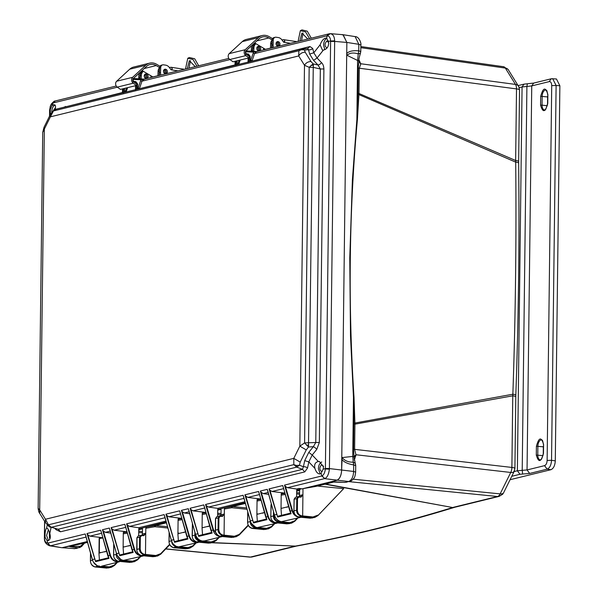 <?xml version="1.0" encoding="UTF-8"?>
<svg xmlns="http://www.w3.org/2000/svg" width="598" height="598" viewBox="0 0 598 598"><rect width="100%" height="100%" fill="white"/><g stroke="black" fill="none" stroke-linecap="round" stroke-linejoin="round"><path stroke-width="0.9" d="M514.915 468.413L515.79 396.803A6.825 1.129 -179.3 0 0 512.763 395.824L511.888 467.434A6.825 1.129 0.7 0 1 514.773 468.182A6.825 1.129 0.7 0 1 514.915 468.413L514.205 471.359A6.825 3.207 -153.7 0 1 513.518 472.069A6.825 3.207 -153.7 0 1 510.744 472.457L500.137 493.881A6.825 3.7 95.7 0 1 497.499 496.497L453.366 507.321A6.825 5.666 76.2 0 0 454.973 507.209L499.106 496.385A6.825 5.666 -103.8 0 1 497.499 496.497L348.828 481.637M519.535 89.887A6.825 1.129 -179.3 0 0 519.064 89.461A6.825 1.129 -179.3 0 0 516.515 88.908L515.64 160.518A6.825 1.129 0.7 0 1 518.66 161.497L519.535 89.887L518.847 86.807A6.825 4.836 154 0 1 519.064 89.461M508.083 69.48A6.825 1.742 143.1 0 0 508.023 69.368L508.367 69.861A6.825 4.806 148.2 0 0 508.083 69.48A6.825 4.806 148.2 0 0 505.34 68.075L515.483 84.415A6.825 3.73 97.5 0 1 516.515 88.908L359.278 68.217L358.964 93.49L515.64 160.518L515.7 162.125C516.463 239.043 515.521 316.402 512.86 394.217A6.825 0.89 2 0 1 515.827 395.061L515.79 396.803M82.09 545.899L81.836 546.318A4.672 2.295 -136.9 0 0 82.09 545.899L80.214 546.318L78.473 547.746C72.373 547.155 69.099 546.602 68.635 546.101L87.256 541.534L62.498 547.604L84.348 543.186L80.214 546.318C74.556 546.415 71.14 546.243 69.966 545.802M346.107 482.302L348.627 481.502C351.661 480.276 353.321 476.927 353.605 471.456L353.687 464.93C347.528 463.861 343.551 461.933 341.764 459.137L346.855 42.436L343.14 34.721L342.093 34.774M353.56 449.233L511.888 467.434A6.825 3.745 96.5 0 1 510.744 472.457L355.982 454.757L354.009 456.64L353.56 449.233L353.867 423.96A3.237 0.538 -179.3 0 0 354.928 424.161L354.906 423.04L512.86 394.217L512.763 395.824L354.928 424.161L354.621 449.442L355.982 454.757L353.986 457.059L355.72 465.595L353.687 464.93L353.261 462.164L355.048 463.158L355.414 463.988M358.905 59.807L360.721 63.747L358.852 61.011C358.613 60.136 359.136 57.55 360.422 53.244L358.254 53.91L357.589 60.465L347.049 55.322C349.666 52.856 353.403 52.385 358.254 53.91L358.74 50.83L360.781 51.495L360.863 44.977L358.822 44.304L355.13 36.598L343.14 34.721M165.796 548.874L250.48 557.067A6.825 5.666 76.2 0 0 252.087 556.955L296.219 546.131A6.825 5.666 -103.8 0 1 294.612 546.243L250.48 557.067A6.825 3.618 95.5 0 1 249.807 557.119L165.698 548.979M454.973 507.209L454.487 507.343A6.825 5.621 -107.1 0 1 452.686 507.53C400.137 523.654 347.715 536.503 295.412 546.094A6.825 5.703 79.6 0 0 296.69 546.034L296.219 546.131M518.66 161.497L518.66 163.224A6.825 1.368 179.4 0 0 515.7 162.125L358.92 94.604L358.964 93.49A3.237 0.538 0.7 0 1 357.91 93.288L358.217 68.008L358.837 61.43L360.758 64.053L359.278 68.217L358.217 68.008M212.155 542.61L295.412 546.094L211.587 542.745M142.466 531.585L138.743 531.218M138.766 529.776L142.481 528.834M167.485 526.711L155.622 525.522L166.394 522.824M221.036 513.525L217.687 513.189M217.724 510.154L221.028 509.346M246.615 507.964L232.6 506.528L245.344 503.449M299.635 492.916L296.66 492.625M296.675 491.167L299.673 490.457M317.897 515.618L317.882 515.132L313.016 516.978L302.663 515.917L302.364 516.523L312.717 517.576L314.802 517.434L317.897 515.618L343.626 488.641L317.59 486.069L322.457 484.806M324.871 484.171L452.686 507.53L325.424 484.036M355.937 455.198L354.233 460.109M353.867 423.96L353.874 422.928L354.906 423.04L354.016 397.393C347.954 303.455 349.083 210.885 357.41 119.667L358.92 94.604L357.888 94.305L357.91 93.288M360.721 63.747L515.483 84.415A6.825 4.806 -31.8 0 1 518.511 86.202A6.825 4.806 -31.8 0 1 518.675 86.501A6.825 4.836 154 0 1 518.847 86.807L508.367 69.861M508.023 69.368L503.516 66.707A6.825 3.655 98 0 1 505.34 68.075L360.826 47.676M102.789 537.968L99.462 538.536L99.298 552.148L100.785 552.642M101.854 566.104L109.486 566.882L114.353 565.043L116.849 562.426M334.394 481.876L315.923 486.406L302.992 488.633L336.652 480.381C339.589 479.095 341.249 475.746 341.622 470.334L342.131 457.575L352.753 456.424L353.261 462.164C348.395 462.291 344.68 460.766 342.131 457.575M294.321 499.308L295.457 497.312L298.469 496.624L296.772 498.545L296.63 510.161L297.37 510.146C297.587 513.256 299.015 515.132 301.661 515.782L302.663 515.917L302.992 488.633M299.344 496.632L299.68 489.448L296.69 490.181L297.602 489.097L296.705 489.022L298.993 488.454L302.087 488.858L336.652 480.381C339.627 479.155 341.286 475.806 341.622 470.334L346.855 42.436L342.953 34.706M296.683 491.048L299.673 490.338M299.62 494.18L296.645 493.888M246.989 509.264L232.002 507.739A1.076 0.591 95.8 0 1 232.6 506.528L245.315 503.329M217.724 510.027L220.991 509.227M167.859 528.012L155.017 526.733L155.622 525.522L155.009 525.545L166.356 522.704M138.766 529.649L142.466 528.707M142.444 532.848L138.729 532.482M354.076 458.808L354.883 458.793M354.016 397.393L353.47 397.386L350.503 335.994L349.77 257.902L352.386 179.968L356.871 119.503L357.41 119.667M353.874 422.928L353.47 397.386L352.753 456.424L353.986 457.059L354.023 456.214L354.016 456.977M358.822 61.101L357.589 60.465L356.871 119.503L357.888 94.305M359.742 61.16L358.852 60.854M84.774 543.081L87.502 542.408L84.565 543.141L82.457 545.488M86.987 533.536L100.658 530.187L108.986 558.383L95.605 561.664L86.987 533.536L87.891 534.889L89.954 536.137L102.729 537.737L99.462 538.536M98.984 552.126L99.866 553.068M99.074 544.793L99.059 545.825M299.605 495.533L302.917 494.718L301.086 497.117L300.929 496.654L298.469 496.624L298.783 497.088L301.086 497.117L300.929 496.654L302.618 494.733M61.631 547.678L74.885 548.628L61.631 547.678M126.948 532.071L123.3 532.698L126.881 531.816L114.106 530.217L125.632 527.391M139.341 527.855L138.773 528.901L141.965 528.116M141.98 528.116L142.496 529.073L142.429 534.074L145.74 533.259L145.807 528.266L146.398 527.032L166.207 522.174M178.04 520.357L178.63 519.124L181.687 518.376L168.913 516.777L180.439 513.951M202.259 513.331L205.839 512.456L193.057 510.856L204.591 508.031M218.3 508.494L217.732 509.541L220.535 508.853L221.081 509.802L221.021 514.803L224.332 513.988L224.392 508.995L224.99 507.762L245.165 502.813M257.065 499.928L260.646 499.016L247.864 497.416L259.397 494.591M281.217 493.97L284.79 493.096L272.015 491.496L283.542 488.671M109.486 566.882L109.187 567.487L111.28 567.345L114.368 565.521L114.353 565.043L114.368 565.521M99.133 565.82L98.834 566.426L96.106 567.091L95.822 566.635M93.385 562.068L97.833 566.291L109.187 567.487L106.698 568.093L111.28 567.345L114.442 565.484L117.514 562.262M313.016 516.978L312.717 517.576L310.227 518.189L314.81 517.434L317.972 515.573L343.686 488.611M300.734 517.3L299.149 517.307C295.449 516.552 293.072 514.332 292.011 510.662L284.528 485.098L285.433 486.451L287.496 487.699L324.46 478.639L348.627 481.502L345.046 482.384L330.268 481.988M298.372 516.59L298.656 517.046C295.39 515.723 293.85 513.637 294.029 510.804L296.63 510.161C296.451 513.002 298.028 515.072 301.362 516.388L302.364 516.523L299.635 517.188L299.351 516.732M297.199 518.204L294.709 520.813L289.836 522.659L279.483 521.598L279.49 521.157M274.026 523.885L271.529 526.502L266.663 528.34L258.956 527.556M257.962 514.101L256.893 513.682M224.026 514.003L222.344 515.925L222.501 516.388L224.332 513.988L224.071 535.188L223.772 535.793L221.043 536.458L220.759 536.002M222.419 515.925L216.865 516.582L215.579 518.459L218.928 517.801L218.786 529.417C219.018 532.489 220.445 534.373 223.069 535.053L234.431 536.249L239.297 534.403L248.185 525.089M202.087 527.466L202.55 527.683M200.898 540.659L200.599 541.474L197.871 542.139L197.587 541.683M202.692 541.055L211.251 541.93L216.117 540.084L218.614 537.475M177.942 532.885L179.378 533.371M180.439 546.834L188.071 547.611L192.945 545.772L195.434 543.156M145.434 533.274L143.752 535.195L143.909 535.651L145.74 533.259L145.486 554.458L145.187 555.056L142.459 555.729L142.174 555.265M143.826 535.195L138.28 535.853L136.994 537.729L140.336 537.071L140.194 548.687C140.433 551.76 141.861 553.636 144.484 554.324L155.839 555.512L160.713 553.673L169.593 544.352M123.128 546.602L123.965 546.953M124.84 560.401L132.666 561.201L137.533 559.354L140.022 556.745M329.408 469.206L325.379 468.944C324.819 472.824 323.668 475.148 321.926 475.918L324.789 478.535C327.128 477.653 328.668 474.543 329.408 469.206L334.656 41.426L346.855 42.436L358.822 44.304L358.74 50.83C352.715 50.329 348.709 51.264 346.713 53.626L347.049 55.322M358.852 61.011L358.837 61.43M75.953 548.545L78.473 547.746L74.04 548.702M299.531 496.632L299.912 495.398M298.088 496.669L301.003 496.654M220.946 515.902L221.327 514.661M142.361 535.173L142.743 533.932M106.698 568.093L106.414 567.637L106.698 568.093L95.127 566.956C91.86 565.626 90.32 563.548 90.5 560.707L90.59 553.359M273.51 511.746L273.458 515.85C273.279 518.683 274.856 520.753 278.182 522.069L278.481 521.463L279.483 521.598L279.184 522.204L276.455 522.869L276.171 522.413M275.192 522.271L275.476 522.734L275.192 522.271L275.476 522.734L278.182 522.069L289.537 523.265L291.637 523.123L294.724 521.299L294.709 520.813L294.724 521.299M289.836 522.659L289.537 523.265L287.047 523.87L291.637 523.123L294.799 521.262L297.864 518.04M256.303 527.287L256.004 527.885L253.283 528.557L252.991 528.094M250.285 520.963L250.278 521.531C250.099 524.364 251.676 526.442 255.002 527.75L266.364 528.946L268.457 528.804L271.544 526.988L271.529 526.502L271.544 526.988M266.663 528.34L266.364 528.946L263.875 529.559L268.457 528.804L271.619 526.943L274.691 523.721M234.431 536.249L234.132 536.847L236.225 536.705L239.312 534.889L239.297 534.403L239.312 534.889M218.786 529.417L218.046 529.432C217.866 532.272 219.444 534.343 222.77 535.651L234.132 536.847L231.635 537.46L236.225 536.705L239.387 534.844L248.357 525.44M217.672 514.452L221.021 514.796L220.752 515.902M195.606 534.821L195.606 535.098C195.838 538.17 197.273 540.054 199.896 540.734L202.281 541.011M211.251 541.93L210.952 542.535L213.045 542.393L216.132 540.57L216.117 540.084L216.132 540.57M195.606 535.098L194.866 535.12C194.686 537.953 196.264 540.024 199.597 541.34L210.952 542.535L208.463 543.141L210.601 542.991L213.045 542.386L216.207 540.532L219.279 537.31M177.883 532.878L178.458 533.797M173.502 544.322L175.962 546.243M188.071 547.611L187.772 548.216L189.872 548.074L192.96 546.251L192.945 545.772L192.96 546.251M177.718 546.55L177.419 547.155L174.691 547.828L174.407 547.364M171.693 540.801C171.514 543.634 173.091 545.712 176.417 547.02L187.772 548.216L185.283 548.829L187.421 548.672L189.872 548.074L193.034 546.213L196.099 542.991M155.839 555.512L155.54 556.118L157.633 555.976L160.727 554.159L160.713 553.673L160.727 554.159M140.194 548.687L139.461 548.702C139.282 551.543 140.851 553.613 144.185 554.922L155.54 556.118L153.051 556.731L157.633 555.976L160.802 554.114L169.765 544.711L160.84 554.04M142.429 534.074L142.167 535.165M117.073 555.25L121.304 560.005L122.269 560.132M132.666 561.201L132.367 561.799L134.453 561.664L137.547 559.84L137.533 559.354L137.547 559.84M122.306 560.139L122.007 560.745L119.279 561.41L118.995 560.954M117.021 554.368L116.281 554.383C116.102 557.224 117.679 559.294 121.005 560.61L132.367 561.799L129.871 562.412L134.46 561.657M218.928 517.801L220.199 516.351L222.501 516.388L222.344 515.925L219.885 515.895L218.188 517.816L218.046 529.432L215.594 530.194L215.579 518.459M140.336 537.071L141.614 535.621L143.909 535.651L143.752 535.195L141.292 535.165L139.603 537.086L139.461 548.702L137.002 549.465L136.994 537.729M287.047 523.87L286.763 523.414L287.047 523.87L275.476 522.734C272.217 521.404 270.67 519.318 270.849 516.485L270.991 504.869L271.529 504.734M252.012 527.952L252.304 528.415C249.037 527.085 247.497 525.007 247.669 522.166L247.796 512.127M231.635 537.46L231.351 536.997L231.635 537.46L220.064 536.316C216.805 534.993 215.265 532.908 215.437 530.075M208.463 543.141L208.179 542.685L208.463 543.141L196.892 541.997C193.625 540.674 192.085 538.589 192.264 535.756L192.571 524.095M185.283 548.822L184.999 548.366L185.283 548.822L173.712 547.686C170.452 546.355 168.905 544.277 169.084 541.437L169.189 532.743M153.051 556.731L152.767 556.267L153.051 556.731L141.479 555.587C138.22 554.256 136.673 552.178 136.852 549.345M129.871 562.412L129.587 561.956L129.871 562.412L118.299 561.268C115.04 559.945 113.5 557.859 113.672 555.026L113.807 544.135M295.457 497.312L294.081 499.233L293.939 510.849L294.171 499.188L297.512 498.53L298.783 497.088L298.469 496.624L298.783 497.088M271.268 503.8L271.141 504.996M219.496 515.939L220.199 516.351M192.451 523.676L192.406 524.14M140.911 535.203L141.614 535.621M48.782 526.36L48.431 524.812L293.835 464.639L293.782 458.367L300.211 462.119L306.258 449.905L308.478 447.005L304.591 442.916L309.181 67.32L304.487 65.272L299.837 446.138L293.782 458.367L45.478 519.251L39.692 509.922L44.342 129.063L50.396 116.834L298.701 55.95L304.487 65.272C306.012 62.79 308.179 61.549 311.005 61.542L305.219 52.228L304.531 50.008L301.564 49.679L298.895 50.763L301.818 48.961M301.564 49.679L301.564 49.679A5.389 0.74 -97.6 0 1 301.833 48.946L301.781 48.961M50.486 527.249A5.389 4.956 -57.1 0 1 49.23 526.689L45.441 522.622L45.478 519.251L48.431 524.812L51.301 527.301L296.713 467.128L293.835 464.639L296.481 465.461L299.463 465.222L300.211 462.119M48.61 526.21A5.389 4.956 -57.1 0 0 49.23 526.689L58.23 529.237L302.491 469.34L296.713 467.128L299.463 465.222L303.418 466.739L302.491 469.34L304.778 471.897L60.51 531.786L56.033 529.693L54.964 528.542M308.785 452.365L312.223 455.026L308.815 461.903L304.696 460.617L308.785 452.365L313.345 446.691L315.774 442.513L319.339 442.483L316.783 449.352A3.595 1.166 -141.2 0 0 313.345 446.691L308.478 447.005L313.255 67.372L309.181 67.32L313.158 63.896L311.005 61.542M306.258 449.905L299.837 446.138L304.591 442.916L315.774 442.513L320.341 68.994L318.009 65.01L313.158 63.896L313.382 65.421A5.389 2.968 178.4 0 0 311.095 65.204M55.128 105.016C53.125 105.883 51.996 108.163 51.742 111.856L51.749 112.379M50.322 109.479L53.155 102.953C51.301 103.708 50.15 106.033 49.701 109.927L50.322 109.479L50.352 114.51M55.016 109.815C55.995 106.167 55.524 104.501 53.611 104.799L52.318 105.45M54.261 104.755L53.611 104.799M48.356 529.783L46.569 535.494L48.46 540.51M47.257 524.947L46.562 528.161C45.627 529.342 45.119 531.727 45.029 535.315L45.097 537.378L44.476 537.826C44.558 541.033 45.657 542.805 47.773 543.141L50.367 545.817L86.007 537.109M48.288 540.562L47.003 540.45L48.288 540.562C50.262 539.673 50.785 537.303 49.836 533.453L49.821 533.401C48.565 529.641 47.474 527.892 46.562 528.161L46.936 528.079M321.769 462.007C319.766 462.874 318.637 465.154 318.383 468.839L320.274 473.855M330.619 41.412L334.656 41.426L334.641 40.814L330.612 41.045L325.394 468.57L323.152 469.198L321.156 473.227L320.102 473.908C317.904 474.042 316.185 472.226 314.937 468.451L314.922 468.398C314.047 464.541 315.191 462.254 318.345 461.514L312.223 455.026L316.783 449.352M323.152 469.198L323.503 467.031L319.467 461.536L318.345 461.514M326.942 38.369C324.938 39.236 323.81 41.516 323.555 45.201L324.819 49.694M325.424 38.145L326.471 38.227L328.377 41.299L330.612 41.045C330.417 37.824 329.319 36.052 327.308 35.73L326.471 38.227L325.424 38.145C323.376 38.818 321.604 41.038 320.109 44.813L313.815 52.766L317.075 58.006L313.576 60.361L318.009 65.01A3.595 1.981 -43.7 0 0 321.507 62.655C322.883 63.799 323.682 65.907 323.899 68.964L320.341 68.994L313.255 67.372L313.382 65.421M321.507 62.655L317.075 58.006L323.369 50.105C326.725 49.193 328.489 46.958 328.683 43.392L328.377 41.299M55.502 107.558L53.207 110.757M49.215 531.629L49.499 538.17L50.15 538.021M323.481 466.313L321.739 464.564C319.25 467.479 319.22 469.789 321.649 471.493L322.486 470.947M328.653 42.667L326.912 40.926C324.43 43.841 324.4 46.151 326.829 47.855L327.27 47.653M305.219 52.228C302.394 52.228 300.218 53.469 298.701 55.95L298.895 50.763L53.484 110.936L50.396 116.834L50.105 114.988L53.491 110.488L55.853 109.225L301.257 49.051M45.441 522.622L39.647 513.293L39.692 509.922L38.13 508.352L42.727 132.39L44.342 129.063L44.05 127.217L50.105 114.988M56.414 109.135L53.715 110.451M301.878 48.946A5.389 0.74 -97.6 0 0 301.833 48.946L304.531 50.008L308.516 49.724L309.667 54.067L313.576 60.361M56.122 528.864A3.595 1.958 -42.9 0 1 56.033 529.693M314.922 468.398L308.815 461.903L307.536 468.025A3.595 2.1 11.8 0 0 303.418 466.739L304.696 460.617M309.667 54.067L313.815 52.766L312.664 48.423L309.973 46.539L307.634 48.543L308.516 49.724A3.595 2.915 165.2 0 0 312.664 48.423M235.119 65.272L236.075 65.182M139.364 88.743L235.036 64.913M135.604 89.82L136.576 88.945L137.555 88.923L136.598 89.423M122.545 92.869L123.502 92.787M65.541 106.855L122.463 92.518M251.937 61.146L309.973 46.539M302.154 48.909L307.918 48.498M248.177 62.214L249.149 61.34L250.128 61.317L249.172 61.826M64.106 107.206L65.705 106.429M320.102 473.908L319.609 473.967M307.536 468.025L304.778 471.897M51.301 527.301L58.23 529.237L60.51 531.786M323.369 50.105L322.457 50.12L320.094 44.857M85.686 535.434L92.413 559.608C93.438 563.286 95.74 565.521 99.32 566.306L99.283 566.306C95.912 565.686 93.594 563.451 92.354 559.616L85.185 533.977L47.773 543.141L47.003 540.45L45.097 537.378M269.048 488.895L282.727 485.539L291.054 513.742L290.852 513.166L291.054 513.742L277.674 517.023L269.048 488.895L269.96 490.248L272.015 491.496M101.6 566.164L119.294 561.828L117.081 561.948C113.388 561.193 111.004 558.981 109.942 555.31L102.46 529.746L109.337 528.056L116.565 553.688C117.589 557.366 119.892 559.593 123.472 560.386L143.445 555.908L141.233 556.028C137.54 555.273 135.155 553.053 134.094 549.383L126.612 523.826L164.144 514.616L171.372 540.248C172.396 543.926 174.698 546.161 178.279 546.946L198.252 542.468L196.039 542.588C192.347 541.833 189.962 539.62 188.901 535.95L181.418 510.386L188.295 508.696L195.524 534.32C196.548 538.006 198.85 540.233 202.43 541.026L204.703 540.884L222.247 536.578L220.191 536.668C216.491 535.913 214.114 533.693 213.052 530.022L205.57 504.465L243.102 495.256L250.33 520.888C251.354 524.566 253.657 526.801 257.237 527.586L277.21 523.108L274.998 523.228C271.298 522.473 268.921 520.26 267.859 516.59L260.377 491.025L267.254 489.336L274.475 514.96C275.506 518.645 277.808 520.873 281.381 521.665L300.839 517.315M283.228 486.996L289.888 511.178L292.011 510.662L292.482 510.528L285.433 486.451M267.755 490.786L274.415 514.975C275.663 518.81 277.973 521.037 281.344 521.665L283.661 521.523M260.377 491.025L261.281 492.378L263.344 493.627L268.607 494.374M244.903 494.815L258.575 491.466L266.902 519.662L266.701 519.086L266.902 519.662L253.522 522.944L244.903 494.815L245.808 496.168L247.864 497.416M259.076 492.916L265.744 517.098L267.859 516.59L268.33 516.448L261.281 492.378M243.603 496.706L250.263 520.895C251.511 524.73 253.821 526.958 257.2 527.586L259.51 527.443M205.57 504.465L206.474 505.811L208.538 507.059L217.747 508.382L244.866 501.729M190.097 508.255L203.769 504.906L212.096 533.102L211.894 532.526L212.096 533.102L198.715 536.384L190.097 508.255L191.001 509.608L193.057 510.856M204.703 540.884L202.393 541.026C199.014 540.398 196.705 538.17 195.456 534.335L188.796 510.146M204.269 506.357L210.937 530.538L213.052 530.022L213.523 529.888L206.474 505.811M181.418 510.386L182.323 511.739L184.386 512.987L189.656 513.734M165.945 514.175L179.617 510.827L187.944 539.022L187.742 538.447L187.944 539.022L174.564 542.304L165.945 514.175L166.849 515.528L168.913 516.777M180.559 546.804L178.241 546.946C174.863 546.318 172.553 544.09 171.312 540.256M180.125 512.277L186.785 536.458L188.901 535.95L189.372 535.808L182.323 511.739M164.644 516.074L171.305 540.256M126.612 523.826L127.516 525.171L129.579 526.419L138.788 527.742L165.908 521.09M111.138 527.615L124.81 524.267L133.137 552.462L132.935 551.887L133.137 552.462L119.757 555.744L111.138 527.615L112.043 528.968L114.106 530.217M125.752 560.244L123.435 560.386C120.056 559.758 117.746 557.53 116.505 553.696L109.838 529.507M125.318 525.717L131.979 549.898L134.094 549.383L134.565 549.248L127.516 525.171M102.46 529.746L103.364 531.099L105.427 532.347L110.697 533.095M101.167 531.637L107.827 555.819L109.942 555.31L110.413 555.168L103.364 531.099M327.106 35.768A3.595 2.983 -103.8 0 1 329.072 33.832L256.549 51.615L254.546 53.566L327.308 35.73L330.223 33.705L329.072 33.832A3.595 2.983 -103.8 0 1 329.079 33.832A3.595 2.983 -103.8 0 1 329.363 33.772M235.193 61.273L235.126 65.182M228.81 58.417L143.976 79.213L141.973 81.164L229.938 59.598M122.62 88.87L122.553 92.787M116.236 86.015L55.33 100.95L53.155 102.953L55.053 101.04M55.33 100.95L54.777 101.114C54.657 100.726 53.506 101.697 51.323 104.022L50.277 106.257L49.694 110.301A3.595 0.598 -179.3 0 0 49.604 110.428L49.537 116.132M44.476 537.46L44.671 521.389M44.387 538.013C44.476 539.239 43.886 543.433 49.634 545.802L50.367 545.817M257.035 51.548L245.942 50.905L257.394 51.548L253.694 52.138L245.636 51.824L245.913 53.678L248.424 54.037L250.188 56.369L250.128 61.317L250.704 60.405L252.109 60.727L254.546 53.566L253.133 53.244L253.694 52.138L253.313 51.525L253.694 52.138M144.454 79.153L133.369 78.51L144.821 79.145L141.121 79.743L133.062 79.422L133.339 81.283L135.851 81.642L137.615 83.974L137.555 88.923L138.131 88.011L139.536 88.325L141.973 81.164L140.56 80.85L141.121 79.743L140.739 79.13L141.121 79.743M295.39 515.125L292.482 510.528M287.496 487.699L296.705 489.022M296.69 490.054L296.608 497.028M284.528 485.098L321.731 475.978L324.789 478.535M277.674 517.023L269.96 490.248M278.227 516.156L290.643 513.114M299.149 517.307L299.344 516.904M281.621 493.021L282.114 492.916L281.217 493.851L281.03 509.07L281.494 515.334M275.2 522.697L275.192 522.824C271.896 522.308 269.608 520.178 268.33 516.448M253.522 522.944L245.808 496.168M254.075 522.076L266.491 519.034L253.948 522.091M274.998 523.228L276.313 522.861M257.469 498.941L257.962 498.837L257.065 499.771L256.878 514.99L257.342 521.254M218.128 535.599L213.523 529.888M218.15 508.577L217.747 508.382M217.732 509.414L217.65 516.388M198.715 536.384L191.001 509.608M199.269 535.516L211.685 532.474M220.191 536.668L220.385 536.264M202.662 512.381L203.156 512.277L202.259 513.211L202.072 528.43L202.535 534.694M196.241 541.878L196.241 542.192C192.937 541.668 190.65 539.538 189.372 535.808M174.564 542.304L166.849 515.528M175.117 541.437L187.533 538.394M196.039 542.588L197.938 542.154M178.51 518.309L179.004 518.197L178.107 519.131L177.92 534.35L178.383 540.614M144.484 554.324L144.185 554.922L141.427 555.624C138.131 555.108 135.843 552.978 134.565 549.248M139.199 527.937L138.788 527.742M138.773 528.774L138.691 535.748M119.757 555.744L112.043 528.968M120.31 554.877L132.726 551.834M141.233 556.028L141.973 555.669M123.704 531.742L124.197 531.637L123.3 532.571L123.113 547.79L123.577 554.054M117.283 561.029L117.283 561.552C113.979 561.029 111.691 558.906 110.413 555.168M113.627 551.767L113.605 553.471M95.605 561.664L87.891 534.889M96.158 560.797L108.574 557.755L96.039 560.812M108.986 558.383L108.784 557.807L108.986 558.383M117.081 561.948L119.398 561.432M99.552 537.669L100.045 537.557L99.148 538.492L98.962 553.711L99.425 559.982M334.641 40.814C334.446 36.418 332.974 34.049 330.223 33.705L329.677 33.72M49.634 545.802L61.452 547.656L50.71 545.757A3.595 2.983 76.2 0 1 47.982 543.104M99.156 538.439L101.682 537.819M297.004 490.098L301.609 488.79M281.217 493.791L283.744 493.171M218.046 509.459L245.12 502.641M257.065 499.711L259.592 499.098M202.259 513.151L204.785 512.531M139.087 528.826L166.162 522.002M178.107 519.079L180.633 518.459M123.3 532.512L125.827 531.891M287.018 507.276L288.542 506.386M262.866 513.196L264.391 512.307M208.059 526.636L209.584 525.747M183.907 532.556L185.432 531.667M129.101 545.996L130.626 545.107M104.949 551.924L106.474 551.027M248.424 54.037L248.021 54.844L249.194 56.399M135.851 81.642L135.447 82.449L136.636 84.019M272.591 38.668L269.264 36.702A12.573 10.435 76.2 0 0 265.632 35.394A12.573 10.435 76.2 0 0 262.208 35.544A12.573 10.435 76.2 0 0 258.269 37.681L245.202 49.709A3.595 2.983 76.2 0 0 245.8 55.607L249.022 57.879L249.575 56.668L246.354 54.396A2.153 1.787 -103.8 0 1 245.995 50.86L259.061 38.833A11.138 9.247 -103.8 0 1 262.552 36.934A11.138 9.247 -103.8 0 1 265.587 36.807A11.138 9.247 -103.8 0 1 268.801 37.966L272.15 39.939M254.606 42.929L265.452 49.335M262.208 35.544L246.241 39.453A12.573 10.435 76.2 0 0 242.295 41.598L229.228 53.626A3.595 2.983 76.2 0 0 229.834 59.516L233.056 61.796L249.022 57.879M270.498 48.102L264.323 49.612A3.775 3.132 76.2 0 0 264.219 49.731M278.085 41.606A2.332 1.936 -103.8 0 1 279.954 43.811A2.332 1.936 -103.8 0 1 278.563 46.166A2.332 1.936 -103.8 0 1 277.928 46.196A2.332 1.936 -103.8 0 1 276.059 43.983A2.332 1.936 -103.8 0 1 277.45 41.628A2.332 1.936 -103.8 0 1 278.085 41.606M276.889 41.882A2.332 1.936 -103.8 0 1 276.919 41.89A2.332 1.936 -103.8 0 1 278.72 43.736A2.332 1.936 -103.8 0 1 277.95 46.196M257.873 50.613A2.332 1.936 76.2 0 0 257.043 47.257M258.56 50.912A2.332 1.936 76.2 0 0 259.24 48.498A2.332 1.936 76.2 0 0 257.521 46.681M282.331 40.425L282.346 39.902L283.22 39.692A3.237 1.712 98.5 0 1 283.594 39.67A3.237 1.712 98.5 0 1 284.812 41.464L284.013 42.316A1.017 0.845 -103.8 0 1 283.422 41.927L282.002 39.976A6.466 5.367 -103.8 0 0 278.227 37.539L276.112 37.226A3.237 2.684 -103.8 0 0 275.23 37.263A3.237 2.684 -103.8 0 0 273.286 39.999L272.12 40.283L271.948 45.231A5.748 4.769 76.2 0 0 272.337 47.743M283.385 41.845L284.812 41.464M275.23 37.263L274.063 37.547A3.237 2.684 76.2 0 0 272.12 40.283M252.58 51.458A5.748 4.769 -103.8 0 1 252.468 50.008L252.64 45.059A3.237 2.684 -103.8 0 1 252.67 44.715M284.289 42.301L290.508 43.288M273.503 47.451A5.748 4.769 -103.8 0 1 273.114 44.94L273.286 39.999M251.459 45.829L251.302 50.292A5.748 4.769 76.2 0 0 251.347 51.353M258.799 46.33A2.332 1.936 -103.8 0 1 260.668 48.543A2.332 1.936 -103.8 0 1 259.278 50.897A2.332 1.936 -103.8 0 1 258.642 50.92A2.332 1.936 -103.8 0 1 256.774 48.715A2.332 1.936 -103.8 0 1 258.164 46.36A2.332 1.936 -103.8 0 1 258.799 46.33M257.611 46.614A2.332 1.936 -103.8 0 1 257.633 46.614A2.332 1.936 -103.8 0 1 259.442 48.468A2.332 1.936 -103.8 0 1 258.665 50.927M263.531 49.903L263.554 49.35A5.748 4.769 76.2 0 0 263.486 48.176M277.151 45.889A2.332 1.936 76.2 0 0 276.328 42.533M276.807 41.95A2.332 1.936 -103.8 0 1 278.526 43.774A2.332 1.936 -103.8 0 1 277.838 46.181M307.806 39.042L301.938 33.069L299.822 41M303.044 33.054L301.564 40.574M271.664 47.907L271.813 43.512A5.748 4.769 76.2 0 1 272.06 41.965M272.135 40.081A5.748 4.769 -103.8 0 0 270.647 43.796L270.49 48.191M253.769 51.548L253.896 47.907A5.748 4.769 76.2 0 1 255.929 43.714M255.608 43.519A5.748 4.769 76.2 0 0 252.73 48.191L252.618 51.458M298.081 41.426L300.346 30.677L305.541 31.873L309.547 38.616M300.346 30.677L301.968 29.9L307.282 31.193L311.296 38.19M160.01 66.266L156.691 64.307A12.573 10.435 76.2 0 0 153.058 62.992A12.573 10.435 76.2 0 0 149.635 63.141A12.573 10.435 76.2 0 0 145.695 65.287L132.629 77.314A3.595 2.983 76.2 0 0 133.227 83.204L136.449 85.484L137.002 84.273L133.78 82.001A2.153 1.787 -103.8 0 1 133.421 78.465L146.488 66.438A11.138 9.247 -103.8 0 1 149.978 64.539A11.138 9.247 -103.8 0 1 153.013 64.405A11.138 9.247 -103.8 0 1 156.228 65.571L159.576 67.544M142.032 70.534L152.879 76.94M149.635 63.141L133.668 67.058A12.573 10.435 76.2 0 0 129.721 69.196L116.655 81.231A3.595 2.983 76.2 0 0 117.26 87.121L120.482 89.394L136.449 85.484M157.924 75.707L151.75 77.217A3.775 3.132 76.2 0 0 151.645 77.336M165.511 69.204A2.332 1.936 -103.8 0 1 167.38 71.416A2.332 1.936 -103.8 0 1 165.99 73.771A2.332 1.936 -103.8 0 1 165.354 73.801A2.332 1.936 -103.8 0 1 163.486 71.588A2.332 1.936 -103.8 0 1 164.876 69.233A2.332 1.936 -103.8 0 1 165.511 69.204M164.315 69.488A2.332 1.936 -103.8 0 1 164.345 69.495A2.332 1.936 -103.8 0 1 166.147 71.341A2.332 1.936 -103.8 0 1 165.377 73.801M145.292 78.218A2.332 1.936 76.2 0 0 144.469 74.862M145.987 78.51A2.332 1.936 76.2 0 0 146.667 76.103A2.332 1.936 76.2 0 0 144.948 74.287M169.757 68.03L169.772 67.507L170.647 67.297A3.237 1.712 98.5 0 1 171.021 67.275A3.237 1.712 98.5 0 1 172.239 69.069L171.439 69.914A1.017 0.845 -103.8 0 1 170.849 69.532L169.428 67.581A6.466 5.367 -103.8 0 0 165.653 65.145L163.538 64.831A3.237 2.684 -103.8 0 0 162.656 64.868A3.237 2.684 -103.8 0 0 160.713 67.604L159.546 67.888L159.374 72.836A5.748 4.769 76.2 0 0 159.763 75.348M170.811 69.45L172.239 69.069M162.656 64.868L161.49 65.152A3.237 2.684 76.2 0 0 159.546 67.888M140.007 79.056A5.748 4.769 -103.8 0 1 139.895 77.605L140.067 72.664A3.237 2.684 -103.8 0 1 140.096 72.313M171.716 69.906L177.935 70.885M160.929 75.056A5.748 4.769 -103.8 0 1 160.541 72.545L160.713 67.604M138.886 73.434L138.729 77.897A5.748 4.769 76.2 0 0 138.773 78.958M146.226 73.935A2.332 1.936 -103.8 0 1 148.095 76.148A2.332 1.936 -103.8 0 1 146.704 78.502A2.332 1.936 -103.8 0 1 146.069 78.525A2.332 1.936 -103.8 0 1 144.2 76.312A2.332 1.936 -103.8 0 1 145.591 73.965A2.332 1.936 -103.8 0 1 146.226 73.935M145.037 74.219A2.332 1.936 -103.8 0 1 145.06 74.219A2.332 1.936 -103.8 0 1 146.869 76.073A2.332 1.936 -103.8 0 1 146.091 78.532M150.958 77.501L150.98 76.955A5.748 4.769 76.2 0 0 150.913 75.782M164.577 73.494A2.332 1.936 76.2 0 0 163.755 70.138M164.233 69.555A2.332 1.936 -103.8 0 1 165.952 71.379A2.332 1.936 -103.8 0 1 165.265 73.786M195.232 66.647L189.364 60.675L187.249 68.606M190.47 60.66L188.99 68.179M159.09 75.512L159.24 71.117A5.748 4.769 76.2 0 1 159.487 69.562M159.561 67.679A5.748 4.769 -103.8 0 0 158.074 71.401L157.917 75.797M141.195 79.153L141.322 75.505A5.748 4.769 76.2 0 1 143.356 71.312M143.034 71.125A5.748 4.769 76.2 0 0 140.156 75.797L140.037 79.063M185.507 69.032L187.772 58.275L192.967 59.479L196.974 66.221M187.772 58.275L189.394 57.505L194.709 58.798L198.723 65.795M519.101 125.498L519.326 107.124M515.117 451.841L515.341 433.46M511.761 476.292L519.983 474.274L517.375 470.768L522.211 470.334L526.905 86.463L522.069 86.964L517.375 470.768L514.101 471.575M527.047 469.946L522.211 470.334L522.645 474.05L529.656 473.452L527.047 469.946L531.742 85.903L533.685 83.085L527.331 83.765L526.905 86.463L531.742 85.903L549.241 81.612C550.773 81.507 551.595 82.838 551.715 85.596L547.133 460.43C546.953 463.271 546.086 465.012 544.546 465.655L527.047 469.946M540.577 105.173C542.872 113.007 545.264 112.417 547.753 103.409L547.865 94.551C545.578 86.725 543.186 87.308 540.689 96.315L540.577 105.173L542.05 105.136L542.154 96.278A5.539 2.953 96.8 0 1 545.81 90.036A5.539 2.953 96.8 0 1 545.862 90.044C546.206 91.188 546.512 87.659 547.693 94.648L547.865 94.551M543.477 453.508L543.305 453.411C542.184 458.412 541.138 460.55 540.166 459.81A5.539 2.953 96.8 0 1 540.121 459.802A5.539 2.953 96.8 0 1 537.774 455.033L537.879 446.175A5.539 2.953 96.8 0 1 541.534 439.934A5.539 2.953 96.8 0 1 541.586 439.941C541.93 441.085 542.236 437.557 543.418 444.553L543.589 444.456C541.302 436.622 538.91 437.213 536.413 446.213L536.301 455.071C538.596 462.904 540.988 462.321 543.477 453.314L543.589 444.456M547.753 103.409L547.581 103.506C546.131 109.023 545.084 111.153 544.442 109.905A5.539 2.953 96.8 0 1 544.397 109.897A5.539 2.953 96.8 0 1 542.05 105.136L547.327 105.764M551.924 78.742L556.439 78.988L559.87 85.791L555.288 460.856L551.535 460.318C551.192 465.124 549.734 468.077 547.155 469.161L529.656 473.452M549.241 81.612L551.184 78.794L552.672 78.674L556.11 85.484L551.715 85.596M510.072 479.716L550.908 469.699L547.155 469.161L544.546 465.655M555.288 460.856C554.959 465.625 553.501 468.57 550.908 469.699M543.403 445.802A5.539 2.953 -83.2 0 0 543.335 446.826L543.246 454.473M547.678 95.904A5.539 2.953 -83.2 0 0 547.611 96.921L547.521 104.575M355.631 465.438L355.631 465.438A4.672 4.515 -50.2 0 0 355.048 463.158M360.28 53.461L360.28 53.461A4.672 4.246 -138.3 0 0 360.557 51.256M296.481 465.461L296.481 465.461A5.389 0.949 96 0 0 296.765 467.12M308.74 445.091L308.74 445.091A5.389 1.338 -177.3 0 1 306.453 445.106M353.201 479.2L500.137 493.881A6.825 3.207 26.3 0 0 503.367 493.126A6.825 3.207 26.3 0 0 503.598 492.782L502.574 494.299L499.106 496.385M503.367 493.126A6.825 5.98 41.8 0 1 502.574 494.299M514.773 468.182A6.825 6.593 129.2 0 1 513.518 472.069M117.47 562.277L114.48 565.409M343.626 488.641L318.009 515.498M330.537 481.951L330.021 482.033M297.37 510.146L297.512 498.53M310.227 518.189L309.943 517.733L310.227 518.189L298.656 517.046L301.362 516.388L301.661 515.782M281.217 494.03L284.88 493.402M281.202 495.166L285.186 494.479M297.819 518.047L294.836 521.179M257.222 499.853L260.706 499.255M257.05 501.019L261.012 500.332M274.646 523.736L271.656 526.868M224.99 507.762L231.994 506.551L231.605 507.747L224.392 508.995M232.002 507.739L231.605 507.747M248.342 525.418L239.424 534.769M202.259 513.368L205.914 512.733M206.22 513.817L202.244 514.497M219.234 537.318L216.244 540.45M178.63 519.124L181.747 518.593M182.046 519.669L178.092 520.35M196.054 543.006L193.072 546.138M146.398 527.032L155.009 525.545L154.613 526.741L145.807 528.266M155.017 526.733L154.613 526.741M127.254 533.147L123.285 533.835M140.65 556.589L137.66 559.721M98.057 566.037L95 566.934M325.394 468.57A3.595 0.598 0.7 0 1 329.438 468.585L353.605 471.456L355.638 472.121C355.242 475.492 354.696 477.488 353.994 478.101C352.125 480.388 350.697 481.502 349.695 481.42L349.755 481.412M294.029 510.901L293.939 510.849C294.156 514.243 295.704 516.306 298.596 517.053L299.576 517.195M278.481 521.463C275.835 520.813 274.407 518.937 274.19 515.827L274.213 514.25M255.615 527.189L251.25 523.265M263.875 529.559L263.583 529.095L263.875 529.559L252.304 528.415L255.002 527.75L255.301 527.144M92.533 560.206L90.5 560.707M270.849 516.582L274.19 515.827M247.669 522.263L250.457 521.501M223.069 535.053L222.77 535.651L219.944 536.301M199.896 540.734L199.597 541.34L196.764 541.982M194.903 532.362L194.866 535.12L192.264 535.756M176.702 546.565L173.584 547.663M155.181 556.581L141.352 555.564M121.304 560.005L121.005 560.61L118.18 561.253M116.296 552.978L116.281 554.383L113.672 555.026M171.491 540.846L169.084 541.437M49.627 115.952L49.694 110.301M53.357 102.893L117.365 87.196M49.821 533.401L51.099 527.458M92.413 559.608L94.94 558.966M116.565 553.688L119.092 553.045M171.372 540.248L173.898 539.605M195.524 534.32L198.05 533.685M250.33 520.888L252.857 520.245M274.475 514.96L277.009 514.325M321.156 473.227L321.731 475.978M319.339 442.483L323.899 68.964M238.729 64.382L240.209 60.039M236.143 61.033L236.098 64.95L236.614 64.898M135.537 89.685L135.671 85.671M126.156 91.987L127.636 87.644M123.569 88.639L123.524 92.555L124.04 92.503M248.11 62.08L248.245 58.066M289.948 511.155L290.867 513.533M263.344 493.627L268.068 492.46M265.796 517.076L266.715 519.453M208.538 507.059L243.917 498.388M210.989 530.516L211.909 532.893M184.386 512.987L189.11 511.821M186.838 536.436L187.757 538.813M129.579 526.419L164.958 517.748M132.031 549.876L132.95 552.253M105.427 532.347L110.152 531.188M107.879 555.796L108.799 558.173M89.954 536.137L101.481 533.311M250.704 60.405L253.133 53.244M237.63 64.651L239.103 60.308M138.131 88.011L140.56 80.85M125.057 92.256L126.529 87.913M247.258 55.031L248.021 54.844L246.727 54.657M237.122 60.794L237.077 64.786M134.677 82.636L135.447 82.449L134.154 82.262M124.548 88.399L124.504 92.391M132.98 78.488L133.361 79.1M245.554 50.89L245.935 51.503M250.188 56.369L249.209 56.391M249.202 57.498L249.149 61.34M245.913 53.678L245.509 54.485M137.615 83.974L136.613 84.004M136.621 85.103L136.576 88.945M133.339 81.283L132.935 82.09M268.801 37.966L256.804 40.903M245.8 55.607L229.834 59.516M245.202 49.709L229.228 53.626M258.269 37.681L242.295 41.598M273.114 44.94L271.948 45.231M252.169 45.179L252.64 45.059M251.302 50.292L252.468 50.008M270.647 43.796L271.813 43.512M252.73 48.191L253.896 47.907M156.228 65.571L144.23 68.508M133.227 83.204L117.26 87.121M132.629 77.314L116.655 81.231M145.695 65.287L129.721 69.196M160.541 72.545L159.374 72.836M139.596 72.777L140.067 72.664M138.729 77.897L139.895 77.605M158.074 71.401L159.24 71.117M140.156 75.797L141.322 75.505M519.199 87.667L522.069 86.964L524.012 84.146L518.13 85.589M519.983 474.274L522.645 474.05M551.184 78.794L533.685 83.085M536.413 446.213L543.335 446.826M543.589 444.65L543.477 453.314M543.051 455.661L536.301 455.071M540.689 96.315L547.611 96.921M547.865 94.746L547.581 103.506M559.87 85.791L556.11 85.484L551.535 460.318L547.133 460.43M98.969 553.083L106.534 551.229M281.038 508.442L288.595 506.588M256.886 514.362L264.443 512.508M202.079 527.802L209.636 525.948M177.927 533.722L185.485 531.869M123.121 547.163L130.678 545.309M454.487 507.343C401.856 523.519 349.254 536.421 296.69 546.034M503.598 492.782L514.205 471.359M518.66 163.224C519.513 240.067 518.563 317.344 515.827 395.061M252.087 556.955L249.807 557.119M360.841 46.562L503.516 66.707M90.507 553.068L90.41 560.76C90.627 564.146 92.174 566.216 95.067 566.956L108.829 567.943M334.424 481.876L316.133 486.361M312.358 518.04L299.583 517.195M79.534 547.671L81.836 546.318M289.178 523.721L275.416 522.734C272.531 521.994 270.976 519.924 270.759 516.53L271.253 503.74M266.005 529.402L252.236 528.415C249.351 527.675 247.804 525.605 247.587 522.218L247.714 511.843M220.991 536.466L233.766 537.31M192.414 523.542L192.175 535.801C192.392 539.194 193.939 541.265 196.832 542.005L210.593 542.991M174.638 547.828L187.413 548.672M134.453 561.664L137.622 559.795L140.694 556.581M113.725 543.844L113.59 555.071C113.799 558.465 115.354 560.535 118.24 561.275L132.001 562.262M355.72 465.595L355.638 472.121M360.863 44.977C361.484 43.908 359.301 36.515 355.13 36.598M360.422 53.244L360.781 51.495M330.26 481.988C331.068 481.943 332.353 481.532 344.642 482.422M220.983 536.458L220.004 536.324C217.119 535.576 215.564 533.513 215.355 530.12L215.497 518.503L216.865 516.582M174.631 547.828L173.652 547.686C170.766 546.946 169.212 544.875 168.995 541.489L169.107 532.452M138.28 535.853L136.905 537.774L136.763 549.39C136.979 552.784 138.527 554.847 141.42 555.594M42.72 132.382L44.05 127.217M39.647 513.293C39.034 512.785 38.534 511.14 38.13 508.352M235.081 61.295L235.007 65.294M135.484 89.902L135.552 85.701M122.508 88.9L122.433 92.899M248.058 62.297L248.125 58.096M44.387 537.587L44.581 521.247M49.612 109.995L49.604 110.428M278.1 516.164L290.635 513.091M199.141 535.524L211.677 532.452M174.99 541.452L187.525 538.379M120.183 554.884L132.719 551.812M330.731 33.69L342.953 34.699M297.042 41.681L283.594 39.67M184.468 69.286L171.021 67.275M527.331 83.765L524.012 84.146"/></g></svg>
